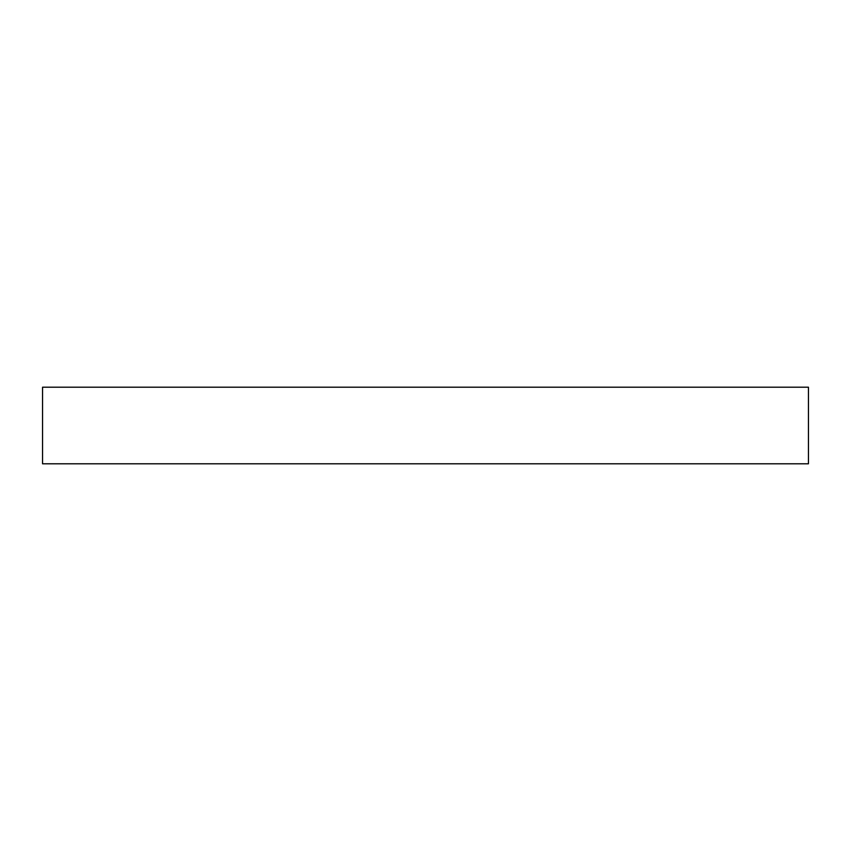 <?xml version="1.0" encoding="UTF-8"?>
<svg xmlns="http://www.w3.org/2000/svg" width="851" height="851" viewBox="0 0 851 851"><rect width="100%" height="100%" fill="white"/><g stroke="black" fill="none" stroke-linecap="round" stroke-linejoin="round"><path stroke-width="1.28" d="M808.45 463.795L808.45 387.205L42.55 387.205L42.55 463.795L808.45 463.795"/></g></svg>
